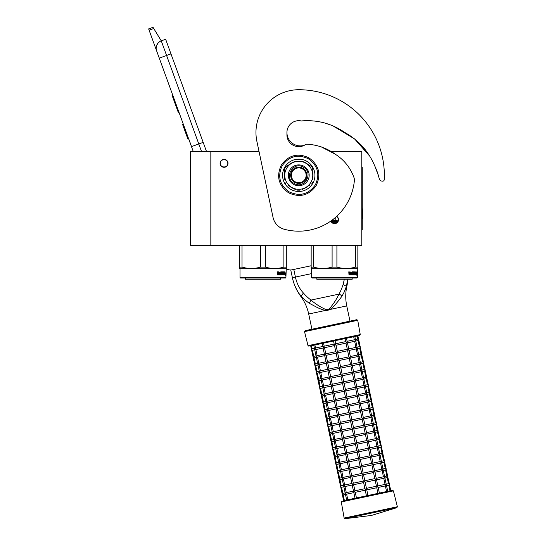 <?xml version="1.0" encoding="UTF-8"?>
<svg xmlns="http://www.w3.org/2000/svg" width="546" height="546" viewBox="0 0 546 546"><rect width="100%" height="100%" fill="white"/><g stroke="black" fill="none" stroke-linecap="round" stroke-linejoin="round"><path stroke-width="0.82" d="M210.831 151.658L190.602 151.658L190.602 245.345L210.831 245.345L210.831 151.658L259.07 151.658L256.893 141.414L273.061 217.472A15.561 15.561 0 0 0 284.241 229.259A55.869 55.869 0 0 0 354.354 180.835A7.78 7.78 0 0 0 353.863 177.259C350.273 167.608 344.171 159.992 335.558 154.402C326.87 148.102 317.287 144.71 306.818 144.219L306.818 144.219A3.112 3.112 0 0 0 305.262 144.724A11.828 11.828 0 0 1 286.93 134.848L286.93 132.514A13.384 13.384 0 0 0 304.327 145.284M210.831 245.345L361.786 245.345L361.786 151.658L330.617 151.658M336.698 216.325A3.965 3.965 0 0 1 334.548 223.635A3.965 3.965 0 0 1 330.835 221.055L331.777 222.502M224.058 159.357A3.965 3.965 0 0 0 220.093 163.329A3.965 3.965 0 0 0 224.058 167.294A3.965 3.965 0 0 0 228.023 163.329A3.965 3.965 0 0 0 224.058 159.357M334.07 223.601L335.005 223.607M338.206 221.205L338.52 219.663M338.513 219.485L337.332 216.83M201.59 151.658L198.792 143.96L191.475 146.621L193.311 151.658L156.613 50.833A7.78 7.78 0 0 1 161.268 40.861L165.65 39.264L206.559 151.658M149.099 30.18L148.628 28.897L153.016 27.3L153.74 28.494L149.099 30.18L156.613 50.833L156.163 48.676M188.889 139.278L191.55 146.594M156.156 47.768L156.6 45.564M156.647 45.427L158.244 42.854M158.299 42.8L159.978 41.469M153.74 28.494L161.268 40.861L165.65 39.264M172.584 94.704L171.922 94.943L173.655 99.706L174.317 99.461M177.532 108.306L176.877 108.545L173.655 99.706M179.143 112.722L178.481 112.961L176.877 108.545M172.754 95.168L172.092 95.407M183.231 123.949L182.5 124.215L187.817 138.841L188.554 138.575M227.791 163.329C228.023 158.511 220.093 158.511 220.325 163.329C220.093 168.148 228.023 168.148 227.791 163.329M240.008 277.559L285.92 277.559L285.449 278.023L240.479 278.023L240.008 277.559L240.008 268.687L239.619 267.11L239.619 268.461M285.92 277.559L286.309 267.11L283.9 267.11C277.723 268.898 271.546 268.898 265.37 267.11L260.558 267.11C254.381 268.898 248.205 268.898 242.028 267.11L239.619 267.11L239.619 245.345M286.309 268.079L286.309 268.461M286.309 245.345L286.309 267.11M283.9 245.345L283.9 267.11M265.37 245.345L265.37 267.11M260.558 245.345L260.558 267.11M242.028 245.345L242.028 267.11M285.92 268.687L240.008 268.687M285.36 272.904L285.251 273.962L284.794 273.962L285.558 273.962L285.667 272.904L285.551 273.853L284.773 273.853L284.568 274.911L284.568 272.932L285.101 271.942L284.944 272.904L285.647 272.904L285.244 273.853M285.667 272.904L285.667 274.897L285.36 273.962M285.149 274.911L284.609 274.911L285.449 274.911L285.326 275.894L285.667 274.897M284.794 273.962L284.609 274.911M278.801 272.42L278.515 274.911L277.443 274.911L278.726 274.911L278.801 272.42L279.968 272.42L280.03 273.184L279.286 273.184L279.286 273.758L279.798 273.758M279.798 273.184L279.286 273.184M279.736 274.338L279.081 274.338L279.968 274.338L280.03 273.758L279.286 273.758M282.118 274.911L279.081 274.911L282.118 274.911M284.152 274.338L284.063 274.911L282.842 274.911L282.719 272.515L281.797 272.42L281.797 273.184L282.507 273.423L282.241 274.672M282.507 273.423L282.507 274.672M281.538 272.42L281.538 273.184M284.446 271.847L284.357 274.911L282.842 274.911M284.152 273.184L284.152 273.758M284.227 271.847L283.94 273.758M283.586 271.847L283.586 274.338L284.193 274.338L284.227 273.758L283.688 273.758M283.306 273.184L283.306 273.758M283.326 271.847L283.326 273.184L282.719 273.184M282.691 272.085L281.538 271.847L282.842 271.847L282.691 272.427M282.964 272.085L282.964 273.184M281.17 274.338L280.808 271.847L281.17 271.847L281.17 274.338L282.193 274.242L281.395 273.519L281.538 271.847M280.808 271.847L280.808 274.338L280.2 274.338L280.2 272.085L280.439 274.338M278.556 271.847L278.371 273.184L277.709 273.184L277.238 271.847L277.443 274.911M277.238 271.847L277.716 271.847L277.914 273.184M279.081 274.338L279.081 274.911M283.285 274.338L282.964 273.758L283.326 273.758L283.046 274.242M277.791 274.338L278.371 274.338L278.371 273.758L277.716 273.758L277.791 274.338M277.716 273.758L277.593 274.338M281.879 273.758L281.538 273.758M280.63 278.023L280.63 279.265L245.297 279.265L245.297 278.023M338.315 220.918L333.203 220.277L333.203 219.301M331.169 220.816L333.203 220.277M338.049 221.533L331.047 221.533M335.804 220.277L335.804 217.131M311.548 277.559L357.459 277.559L356.988 278.023L312.019 278.023L311.548 277.559L311.548 268.687L311.159 267.11L311.159 268.461M357.459 277.559L357.848 267.11L355.439 267.11C349.263 268.898 343.086 268.898 336.909 267.11L332.098 267.11C325.921 268.898 319.744 268.898 313.568 267.11L311.159 267.11L311.159 245.345M357.848 268.079L357.848 268.461M357.848 245.345L357.848 267.11M355.439 245.345L355.439 267.11M336.909 245.345L336.909 267.11M332.098 245.345L332.098 267.11M313.568 245.345L313.568 267.11M335.333 223.553L333.77 223.553M357.459 268.687L311.548 268.687M356.879 272.904L356.784 273.853M356.204 272.768L356.64 271.942L356.108 273.853M356.483 272.904L357.186 272.904L357.091 273.853L356.313 273.853M356.9 273.962L356.893 274.911M357.186 272.904L356.791 273.962L356.333 273.962L356.149 274.911L356.688 274.911M356.9 274.897L357.207 272.904L357.098 273.962L356.333 273.962M357.207 274.897L356.866 275.894L356.988 274.911L356.149 274.911M350.341 272.42L350.054 274.911L348.983 274.911L350.266 274.911L350.341 272.42L351.508 272.42L351.569 273.184L350.825 273.184L350.825 273.758L351.337 273.758M351.337 273.184L350.825 273.184M351.276 274.338L350.614 274.338L351.508 274.338L351.569 273.758L350.825 273.758M353.658 274.911L350.614 274.911L353.658 274.911M355.692 274.338L355.603 274.911L354.381 274.911L354.258 272.515L353.337 272.42L353.337 273.184L354.047 273.423L353.781 274.672M354.047 273.423L354.047 274.672M353.078 272.42L353.078 273.184M355.985 271.847L355.896 274.911L354.381 274.911M355.692 273.184L355.692 273.758M355.767 271.847L355.48 273.758M355.125 271.847L355.125 274.338L355.733 274.338L355.767 273.758L355.228 273.758M355.125 274.338L354.586 274.242M354.845 273.184L354.845 273.758M354.866 271.847L354.866 273.184L354.258 273.184M354.231 272.085L353.078 271.847L354.381 271.847L354.231 272.427M354.504 272.085L354.504 273.184M352.709 274.338L352.347 271.847L352.709 271.847L352.709 274.338L353.733 274.242L352.934 273.519L353.078 271.847M352.347 271.847L352.347 274.338L351.74 274.338L351.74 272.085L351.979 274.338M350.095 271.847L349.911 273.184L349.249 273.184L348.778 271.847L348.983 274.911M348.778 271.847L349.256 271.847L349.454 273.184M350.614 274.338L350.614 274.911M354.825 274.338L354.504 273.758L354.825 274.338M349.331 274.338L349.911 274.338L349.911 273.758L349.256 273.758L349.331 274.338M349.256 273.758L349.133 274.338M353.419 273.758L353.078 273.758M352.163 278.023L352.163 279.265L316.837 279.265L316.837 278.023M374.706 165.786L378.33 175.314L374.713 165.807M368.912 154.893L363.11 147.161M362.367 146.314L359.022 142.84M342.874 131.45L341.175 130.514M333.838 126.57L336.138 127.75L333.818 126.563M378.33 175.314L379.306 178.863A3.112 3.112 0 0 0 382.091 181.135L382.575 181.17A1.556 1.556 0 0 0 384.241 179.702A85.592 85.592 0 0 0 298.758 89.721A42.8 42.8 0 0 0 256.893 141.414M338.575 129.074L346.307 133.313M356.709 140.711L368.809 154.73M301.365 120.98A11.828 11.828 0 0 0 286.93 132.514A11.828 11.828 0 0 1 300.887 120.884A3.112 3.112 0 0 0 301.877 120.905C317.41 119.683 331.797 123.587 345.052 132.617C358.722 140.315 368.646 151.467 374.822 166.073A62.551 62.551 0 0 1 378.207 174.856M286.097 268.584A7.78 7.78 0 0 0 292.137 269.792L311.159 265.752M306.149 175.314A7.391 7.391 0 0 0 298.758 167.922A7.391 7.391 0 0 0 291.366 175.314A7.391 7.391 0 0 0 298.758 182.705A7.391 7.391 0 0 0 306.149 175.314M298.758 183.483C293.796 182.999 291.073 180.276 290.588 175.314C291.073 170.352 293.796 167.629 298.758 167.144C303.719 167.629 306.442 170.352 306.927 175.314C306.442 180.276 303.719 182.999 298.758 183.483M311.548 273.621L292.39 277.696L290.745 269.956L292.39 277.696A48.198 48.198 0 0 0 300.723 296.26L301.221 296.144C302.545 297.98 305.214 300.341 309.227 303.242L316.769 307.241C318.618 308.265 324.181 310.428 325.655 310.401L327.798 310.326L329.791 309.521C333.845 307.173 340.486 298.28 341.885 296.301C344.376 292.014 345.85 288.773 346.314 286.568L347.754 279.265M300.484 295.284L299.959 294.642M293.086 280.542L292.424 277.873M292.39 277.696C293.304 282.951 297.181 292.212 301.228 296.15L303.378 292.997C306.053 296.021 308.613 298.375 311.049 300.068L309.227 303.242M325.819 309.548L327.641 309.582L329.299 308.804C333.463 304.033 336.677 299.14 338.936 294.137L311.049 300.068C315.138 303.712 320.065 306.872 325.819 309.548L325.655 310.401L308.695 314.005A46.062 46.062 0 0 0 300.723 296.26M357.739 320.311L304.518 331.627L308.019 345.673L360.251 334.575L357.739 320.311L356.811 319.683L349.986 321.137L346.751 305.91A46.062 46.062 0 0 1 346.812 286.466A48.198 48.198 0 0 0 347.836 279.265M346.184 286.937L343.359 293.919M347.447 281.784L347.201 283.149M347.01 284.016L346.765 285.019M344.355 279.265L343.065 284.568C341.851 288.411 340.472 291.605 338.936 294.137A3.099 1.665 30.5 0 1 341.885 296.301M293.796 269.437L295.413 277.047C296.758 283.347 299.413 288.663 303.378 292.997M385.831 484.234L386.158 485.756L386.275 484.93L386.158 485.756L386.275 484.93L385.38 485.92L378.18 487.448M390.021 490.82L388.82 485.189L386.534 485.674M386.213 484.152L388.513 483.66L389.435 484.261L388.834 485.182M366.441 488.356L365.144 482.261L364.223 481.668L364.817 480.739L374.809 478.617L376.535 479.729L377.88 486.036L376.754 487.749L377.948 493.386L367.956 495.509L366.762 489.878L365.84 489.277L366.441 488.356L376.433 486.227L378.153 487.339L379.374 493.079L386.582 491.55L385.38 485.92M345.843 494.321L345.625 493.837M345.386 494.014L346.662 500.034L343.605 500.682L342.342 494.533M345.468 494.403L343.168 494.888L342.246 494.294L343.168 494.888L342.246 494.294L342.84 493.366L342.246 494.294L340.724 486.923M367.956 495.509L366.434 495.829L365.24 490.199L355.248 492.321L354.04 491.782L353.801 492.519L355.023 498.259L347.816 499.788L346.614 494.157L345.406 493.618L345.522 492.799L345.406 493.618L345.522 492.799L345.406 493.618L346.28 492.635L353.501 491.107M364.919 488.677L363.622 482.589L353.631 484.712L352.423 484.172L352.184 484.909L353.521 491.209L354.04 491.782L354.92 490.799L364.919 488.677L365.84 489.277L365.24 490.199M384.213 476.617L384.534 478.139L384.657 477.32L384.534 478.139L384.657 477.32L383.777 478.303L376.563 479.838M388.499 483.667L387.203 477.573L384.916 478.064M390.793 490.656L389.25 483.906M384.596 476.542L386.896 476.051L387.817 476.651L387.216 477.573M377.852 485.926L385.073 484.391L383.763 478.303M385.073 484.391L386.275 484.93M344.226 486.711L344 486.22M376.426 486.227L375.136 480.139L365.144 482.261M364.817 480.739L363.527 474.651L362.605 474.051L363.199 473.129L373.191 471.007L374.918 472.119L376.262 478.426L375.143 480.139M343.85 486.793L341.564 487.278L340.629 486.677L341.55 487.278L340.629 486.677L341.223 485.756L340.629 486.677L339.107 479.306M363.295 481.067L362.005 474.979L352.013 477.102L350.805 476.562L350.566 477.293L351.904 483.599L352.423 484.172L353.303 483.19L363.295 481.067L364.223 481.668L363.622 482.589M352.204 485.012L344.997 486.547L343.789 486.008L343.905 485.189L343.789 486.008L343.905 485.189L343.789 486.008L344.663 485.025L351.883 483.49M382.596 469.007L382.917 470.529L383.039 469.71L382.917 470.529L383.039 469.71L382.159 470.693L374.945 472.229M382.978 468.925L385.278 468.441L386.199 469.041L385.599 469.963L383.299 470.447M386.882 476.051L385.585 469.963M389.435 484.261L387.633 476.296M376.235 478.316L383.442 476.781L384.657 477.32M383.442 476.781L382.145 470.693M342.608 479.101L342.383 478.61M374.809 478.617L373.519 472.529L363.527 474.651M363.199 473.129L361.909 467.042L360.988 466.441L361.582 465.52L371.573 463.397L373.3 464.51L374.645 470.809L373.525 472.529M342.233 479.176L339.933 479.668L339.011 479.067L339.933 479.668L339.011 479.067L339.605 478.146L339.011 479.067L337.489 471.696M361.677 473.457L360.387 467.362L350.395 469.492L349.187 468.953L348.949 469.683L350.286 475.989L350.805 476.562L351.685 475.58L361.677 473.457L362.605 474.051L362.005 474.979M350.587 477.402L343.379 478.938L342.171 478.398L342.287 477.579L342.171 478.398L342.287 477.579L342.171 478.398L343.045 477.416L350.266 475.88M380.978 461.397L381.299 462.919L381.422 462.1L381.299 462.919L381.422 462.1L380.542 463.083L373.327 464.619M385.264 468.441L383.968 462.353L381.681 462.837M387.817 476.651L386.015 468.686M381.361 461.315L383.654 460.831L384.582 461.425L383.981 462.353M374.617 470.707L381.838 469.171L380.528 463.083M381.838 469.171L383.039 469.71M340.991 471.485L340.765 471M373.191 471.007L371.901 464.919L361.909 467.042M361.582 465.52L360.292 459.432L359.37 458.831L359.964 457.91L369.956 455.787L371.683 456.9L373.027 463.199L371.908 464.919M340.608 471.567L338.329 472.051L337.394 471.457L338.315 472.058L337.394 471.457L337.988 470.536L337.394 471.457L335.872 464.086M360.06 465.84L358.77 459.752L348.771 461.882L347.57 461.336L347.331 462.073L348.669 468.379L349.187 468.953L350.068 467.97L360.06 465.84L360.988 466.441L360.387 467.362M348.969 469.792L341.762 471.321L340.554 470.788L340.67 469.963L340.554 470.788L340.67 469.963L340.554 470.788L341.441 469.799L348.648 468.27M379.361 453.787L379.682 455.309L379.798 454.49L379.682 455.309L379.798 454.49L378.924 455.473L371.71 457.002M379.743 453.706L382.036 453.214L382.964 453.815L382.35 454.743L380.064 455.228M383.647 460.831L382.35 454.743M386.199 469.041L384.398 461.077M373 463.09L380.214 461.561L378.91 455.473M380.214 461.561L381.422 462.1M339.373 463.875L339.148 463.39M371.573 463.397L370.284 457.309L360.292 459.432M359.964 457.91L358.674 451.822L357.753 451.221L358.347 450.3L368.345 448.17L370.065 449.283L371.41 455.589L370.284 457.309M338.991 463.957L336.711 464.441L335.776 463.847L336.698 464.448L335.776 463.847L336.37 462.926L335.776 463.847L334.254 456.476M358.442 458.231L357.152 452.143L347.16 454.265L345.952 453.726L345.714 454.463L347.051 460.769L347.57 461.336L348.45 460.36L358.442 458.231L359.37 458.831L358.77 459.752M347.352 462.182L340.138 463.718L338.936 463.172L339.052 462.353L338.936 463.172L339.052 462.353L338.936 463.172L339.81 462.196L347.031 460.66M377.743 446.178L378.064 447.7L378.18 446.881L378.064 447.7L378.18 446.881L377.293 447.863L370.092 449.392M382.029 453.221L380.733 447.133L378.446 447.618M384.582 461.425L382.78 453.467M378.125 446.096L380.419 445.604L381.347 446.205L380.746 447.126M371.382 455.48L378.596 453.951L377.293 447.863M378.596 453.951L379.798 454.49M337.756 456.265L337.53 455.78M369.956 455.787L368.666 449.699L358.674 451.822M356.729 442.683L366.721 440.561L367.929 441.1L368.448 441.673L369.785 447.979L368.666 449.692M337.373 456.347L335.08 456.831L334.152 456.238L335.08 456.831L334.152 456.238L334.753 455.316L334.152 456.238L332.63 448.867M356.825 450.621L355.535 444.533L345.543 446.655L344.335 446.116L344.096 446.853L345.434 453.153L345.952 453.726L346.833 452.743L356.825 450.621L357.753 451.221L357.152 452.143M345.734 454.572L338.527 456.101L337.319 455.562L337.435 454.743L337.319 455.562L337.435 454.743L337.319 455.562L338.192 454.579L345.413 453.05M376.126 438.568L376.447 440.083L376.563 439.264L376.447 440.083L376.563 439.264L375.675 440.253L368.468 441.782M380.412 445.611L379.115 439.516L376.829 440.008M382.964 453.815L381.163 445.85M376.508 438.486L378.801 437.994L379.729 438.595L379.129 439.516M369.765 447.87L376.979 446.335L378.18 446.881M376.972 446.341L375.675 440.253M336.138 448.655L335.913 448.164M368.338 448.177L367.042 442.083L357.057 444.212L356.128 443.611L355.535 444.533M355.207 443.011L353.917 436.923L343.925 439.045L342.717 438.506L342.478 439.243L343.816 445.543L344.335 446.116L345.215 445.133L355.207 443.011L356.128 443.611L356.729 442.69L355.439 436.595L354.511 436.001L355.112 435.073L365.103 432.951L366.83 434.063L368.168 440.369L367.048 442.083M335.756 448.737L333.476 449.222L332.534 448.628L333.463 449.222L332.534 448.628L333.135 447.7L332.534 448.628L331.012 441.25M358.347 450.3L357.057 444.205M344.116 446.956L336.909 448.491L335.701 447.952L335.817 447.133L335.701 447.952L335.817 447.133L335.701 447.952L336.575 446.969L343.789 445.434M374.508 430.951L374.829 432.473L374.945 431.654L374.829 432.473L374.945 431.654L374.071 432.637L366.851 434.172M374.89 430.869L377.184 430.385L378.112 430.985L377.511 431.906L375.211 432.391M378.788 437.994L377.498 431.906M381.347 446.205L379.545 438.24M368.147 440.26L375.361 438.725L376.563 439.264M375.355 438.731L374.058 432.637M334.521 441.045L334.295 440.554M355.112 435.073L353.822 428.985L352.893 428.385L353.494 427.463L363.486 425.341L365.213 426.453L366.55 432.753L365.431 434.473L355.439 436.595M366.721 440.561L365.424 434.473M334.138 441.127L331.845 441.612L330.917 441.011L331.845 441.612L330.917 441.011L331.518 440.09L330.917 441.011L329.395 433.64M353.59 435.401L352.3 429.313L342.308 431.436L341.1 430.896L340.854 431.627L342.199 437.933L342.717 438.506L343.598 437.523L353.59 435.401L354.511 436.001L353.917 436.923M342.499 439.346L335.292 440.881L334.084 440.342L334.2 439.523L334.084 440.342L334.2 439.523L334.084 440.342L334.957 439.359L342.171 437.824M372.891 423.341L373.211 424.863L373.327 424.044L373.211 424.863L373.327 424.044L372.454 425.027L365.233 426.562M377.17 430.385L375.88 424.297L373.594 424.781M379.729 438.595L377.928 430.63M373.273 423.259L375.566 422.775L376.487 423.375L375.894 424.297M366.53 432.65L373.744 431.115L372.44 425.027M373.744 431.115L374.945 431.654M332.903 433.435L332.678 432.944M365.103 432.951L363.807 426.863L353.822 428.985M353.494 427.463L352.204 421.375L351.276 420.775L351.877 419.854L361.868 417.731L363.595 418.843L364.933 425.143L363.813 426.863M332.521 433.51L330.234 434.002L329.299 433.401L330.228 434.002L329.299 433.401L329.9 432.48L329.299 433.401L327.777 426.03M351.972 427.791L350.682 421.696L340.684 423.826L339.482 423.287L339.237 424.017L340.581 430.323L341.1 430.896L341.98 429.914L351.972 427.791L352.893 428.385L352.3 429.313M340.881 431.736L333.667 433.271L332.466 432.732L332.582 431.913L332.466 432.732L332.582 431.913L332.466 432.732L333.353 431.743L340.554 430.214M371.273 415.731L371.594 417.253L371.71 416.434L371.594 417.253L371.71 416.434L370.836 417.417L363.616 418.946M371.655 415.649L373.949 415.165L374.87 415.759L374.276 416.687L371.976 417.171M375.552 422.775L374.263 416.687M378.112 430.985L376.31 423.02M364.912 425.041L372.126 423.505L370.823 417.417M372.126 423.505L373.327 424.044M331.285 425.819L331.06 425.334M363.486 425.341L362.189 419.253L352.204 421.375M351.877 419.854L350.587 413.766L349.658 413.165L350.259 412.244L360.258 410.114L361.978 411.227L363.315 417.533L362.196 419.253M330.903 425.9L328.617 426.385L327.682 425.791L328.61 426.392L327.682 425.791L328.282 424.87L327.682 425.791L326.16 418.42M350.355 420.174L349.065 414.086L339.073 416.209L337.865 415.67L337.619 416.407L338.964 422.713L339.482 423.287L340.356 422.304L350.355 420.174L351.276 420.775L350.682 421.696M339.264 424.126L332.043 425.662L330.842 425.122L330.965 424.297L330.842 425.122L330.965 424.297L330.842 425.122L331.722 424.14L338.936 422.604M369.656 408.121L369.976 409.643L370.092 408.824L369.976 409.643L370.092 408.824L369.205 409.807L361.998 411.336M370.031 408.039L372.331 407.548L373.252 408.149L372.645 409.077L370.359 409.561M373.935 415.165L372.645 409.077M376.487 423.375L374.692 415.41M363.295 417.424L370.509 415.895L369.205 409.807M370.509 415.895L371.71 416.434M329.668 418.209L329.45 417.724M361.868 417.731L360.572 411.643L350.587 413.766M350.259 412.244L348.962 406.156L348.041 405.555L348.641 404.634L358.633 402.504L360.36 403.617L361.698 409.923L360.578 411.636M329.286 418.291L326.999 418.775L326.064 418.181L326.986 418.782L326.064 418.181L326.665 417.26L326.064 418.181L324.542 410.81M348.737 412.564L347.44 406.477L337.455 408.599L336.247 408.06L336.002 408.797L337.346 415.097L337.865 415.67L338.745 414.687L348.737 412.564L349.658 413.165L349.065 414.086M337.646 416.516L330.439 418.045L329.224 417.506L329.347 416.687L329.224 417.506L329.347 416.687L329.224 417.506L330.105 416.523L337.319 414.994M368.038 400.511L368.359 402.033L368.475 401.208L368.359 402.033L368.475 401.208L367.588 402.197L360.38 403.726M368.413 400.43L370.714 399.938L371.635 400.539L371.027 401.467L368.741 401.952M372.317 407.555L371.027 401.467M374.87 415.759L373.075 407.794M361.677 409.814L368.891 408.278L367.588 402.197M368.891 408.278L370.092 408.824M328.05 410.599L327.825 410.107M360.251 410.121L358.954 404.026L348.969 406.156M348.641 404.634L347.345 398.539L346.423 397.945L347.024 397.017L357.016 394.894L358.742 396.007L360.08 402.313L358.961 404.026M327.668 410.681L325.382 411.165L324.447 410.572L325.368 411.165L324.447 410.572L325.047 409.643L324.447 410.572L322.925 403.194M347.12 404.955L345.823 398.867L335.838 400.989L334.63 400.45L334.384 401.187L335.729 407.487L336.247 408.06L337.121 407.077L347.12 404.955L348.041 405.555L347.44 406.477M336.029 408.906L328.822 410.435L327.607 409.896L327.73 409.077L327.607 409.896L327.73 409.077L327.607 409.896L328.487 408.913L335.701 407.384M366.421 392.895L366.741 394.417L366.857 393.598L366.741 394.417L366.857 393.598L365.984 394.581L358.763 396.116M366.796 392.82L369.096 392.328L370.017 392.929L369.424 393.85L367.124 394.342M370.7 399.945L369.41 393.85M373.252 408.149L371.457 400.184M360.06 402.204L367.274 400.668L368.475 401.208M367.267 400.675L365.97 394.581M326.433 402.989L326.208 402.498M347.024 397.017L345.727 390.929L344.806 390.329L345.406 389.407L355.398 387.285L357.125 388.397L358.463 394.703L357.343 396.416L347.345 398.539M358.633 402.504L357.337 396.416M326.051 403.071L323.751 403.555L322.829 402.955L323.751 403.555L322.829 402.955L323.43 402.033L322.829 402.955L321.307 395.584M345.502 397.345L344.205 391.257L334.22 393.379L333.012 392.84L332.767 393.57L334.111 399.877L334.63 400.45L335.503 399.467L345.502 397.345L346.423 397.945L345.823 398.867M334.411 401.29L327.204 402.825L325.989 402.286L326.105 401.467L325.989 402.286L326.105 401.467L325.989 402.286L326.87 401.303L334.084 399.768M364.803 385.285L365.124 386.807L365.24 385.988L365.124 386.807L365.24 385.988L364.359 386.971L357.145 388.506M369.082 392.328L367.792 386.24L365.506 386.725M371.635 400.539L369.84 392.574M365.178 385.203L367.478 384.718L368.4 385.319L367.799 386.24M358.442 394.594L365.656 393.059L364.353 386.971M365.656 393.059L366.857 393.598M324.815 395.379L324.59 394.888M357.016 394.894L355.719 388.807L345.727 390.929M345.406 389.407L344.11 383.319L343.188 382.719L343.789 381.797L353.781 379.675L355.507 380.787L356.845 387.087L355.726 388.807M324.433 395.454L322.147 395.946L321.212 395.345L322.133 395.946L321.212 395.345L321.812 394.424L321.212 395.345L319.69 387.974M343.884 389.735L342.588 383.64L332.603 385.769L331.395 385.23L331.149 385.961L332.494 392.267L333.012 392.84L333.886 391.857L343.884 389.735L344.806 390.329L344.205 391.257M332.794 393.68L325.587 395.215L324.372 394.676L324.488 393.857L324.372 394.676L324.488 393.857L324.372 394.676L325.252 393.693L332.466 392.158M363.186 377.675L363.506 379.197L363.622 378.378L363.506 379.197L363.622 378.378L362.742 379.361L355.528 380.89M363.561 377.593L365.861 377.109L366.782 377.702L366.182 378.631L363.889 379.115M367.465 384.718L366.175 378.631M370.017 392.929L368.222 384.964M356.825 386.984L364.025 385.449L365.24 385.988M364.025 385.449L362.735 379.361M323.198 387.762L322.979 387.278M355.398 387.285L354.101 381.197L344.11 383.319M343.789 381.797L342.492 375.709L341.571 375.109L342.171 374.187L352.163 372.065L353.89 373.177L355.228 379.477L354.108 381.197M322.816 387.844L320.516 388.336L319.594 387.735L320.516 388.336L319.594 387.735L320.195 386.814L319.594 387.735L318.072 380.364M342.267 382.118L340.97 376.03L330.978 378.16L329.777 377.614L329.531 378.351L330.876 384.657L331.395 385.23L332.268 384.248L342.267 382.118L343.188 382.719L342.588 383.64M331.176 386.07L323.955 387.605L322.754 387.066L322.87 386.24L322.754 387.066L322.87 386.24L322.754 387.066L323.635 386.083L330.849 384.548M361.568 370.065L361.889 371.587L362.005 370.768L361.889 371.587L362.005 370.768L361.124 371.751L353.91 373.28M365.847 377.109L364.557 371.021L362.271 371.505M368.4 385.319L366.605 377.354M361.943 369.983L364.243 369.492L365.165 370.092L364.564 371.014M355.207 379.368L362.421 377.839L361.118 371.751M362.421 377.839L363.622 378.378M321.58 380.152L321.355 379.668M342.171 374.187L340.875 368.1L339.953 367.499L340.554 366.578L350.552 364.448L352.272 365.561L353.61 371.867L352.484 373.587L342.492 375.709M353.781 379.675L352.484 373.587M321.198 380.234L318.912 380.719L317.977 380.125L318.898 380.726L317.977 380.125L318.577 379.204L317.977 380.125L316.455 372.754M340.649 374.508L339.353 368.42L329.368 370.543L328.16 370.004L327.914 370.741L329.252 377.047L329.777 377.614L330.658 376.631L340.649 374.508L341.571 375.109L340.97 376.03M329.559 378.46L322.352 379.989L321.137 379.45L321.253 378.631L321.137 379.45L321.253 378.631L321.137 379.45L322.024 378.467L329.231 376.938M359.944 362.455L360.271 363.977L360.387 363.151L360.271 363.977L360.387 363.151L359.5 364.141L352.293 365.67M360.326 362.373L362.626 361.882L363.547 362.483L362.933 363.411L360.653 363.895M364.23 369.499L362.933 363.411M366.782 377.702L364.987 369.738M353.59 371.758L360.804 370.229L359.5 364.141M360.804 370.229L362.005 370.768M319.963 372.543L319.738 372.058M340.554 366.578L339.257 360.483L338.336 359.889L338.936 358.961L348.928 356.838L350.655 357.951L351.993 364.257L350.866 365.977L340.875 368.1M352.163 372.065L350.866 365.977M319.581 372.625L317.294 373.109L316.359 372.515L317.281 373.109L316.359 372.515L316.96 371.587L316.359 372.515L314.837 365.144M339.032 366.898L337.735 360.81L327.743 362.933L326.542 362.394L326.296 363.131L327.634 369.43L328.16 370.004L329.033 369.021L339.032 366.898L339.953 367.499L339.353 368.42M327.941 370.85L320.734 372.379L319.519 371.84L319.635 371.021L319.519 371.84L319.635 371.021L319.519 371.84L320.4 370.857L327.614 369.328M358.326 354.839L358.654 356.361L358.77 355.542L358.654 356.361L358.77 355.542L357.883 356.531L350.675 358.06M362.612 361.889L361.315 355.794L359.036 356.285M365.165 370.092L363.37 362.128M358.708 354.763L361.008 354.272L361.93 354.873L361.329 355.794M351.972 364.148L359.186 362.612L360.387 363.151M359.172 362.619L357.883 356.531M318.345 364.933L318.12 364.448M338.936 358.961L337.64 352.873L336.718 352.272L337.319 351.351L347.311 349.228L349.037 350.341L350.375 356.647L349.256 358.36L339.257 360.483M350.546 364.455L349.249 358.36M317.963 365.015L315.663 365.499L314.742 364.899L315.663 365.499L314.742 364.899L315.342 363.977L314.742 364.899L313.22 357.528M337.414 359.288L336.118 353.201L326.126 355.323L324.918 354.784L324.679 355.521L326.017 361.821L326.542 362.394L327.416 361.411L337.414 359.288L338.336 359.889L337.735 360.81M326.317 363.233L319.117 364.769L317.902 364.23L318.018 363.411L317.902 364.23L318.018 363.411L317.902 364.23L318.782 363.247L325.996 361.711M316.728 357.323L316.503 356.831M356.709 347.229L357.036 348.751M360.995 354.272L359.698 348.184L357.418 348.669M363.547 362.483L361.752 354.518M357.091 347.147L359.391 346.662L360.312 347.263L359.712 348.184M350.355 356.538L357.569 355.002L356.265 348.914L349.058 350.45M357.569 355.002L358.77 355.542M348.737 348.928L355.937 347.392L357.152 347.932L356.272 348.914M348.928 356.838L347.631 350.75L337.64 352.873M337.319 351.351L336.022 345.263L335.101 344.663L335.701 343.741L345.693 341.619L347.42 342.731L348.757 349.03L347.638 350.75M316.346 357.405L314.059 357.889L313.124 357.289L314.046 357.889L313.124 357.289L313.725 356.367L313.124 357.289L311.602 349.918M335.797 351.679L334.5 345.584L324.508 347.713L323.3 347.174L323.061 347.904L324.399 354.211L324.918 354.784L325.798 353.801L335.797 351.679L336.718 352.272L336.118 353.201M324.699 355.623L317.499 357.159L316.284 356.62L316.4 355.801L316.284 356.62L316.4 355.801L316.284 356.62L317.165 355.637L324.379 354.101M314.728 349.788L312.428 350.279L311.507 349.679L312.428 350.279L311.507 349.679L312.107 348.757L311.507 349.679L310.694 345.877L311.459 345.714L312.121 348.757L314.4 348.266M315.11 349.706L314.885 349.222M355.091 339.619L355.419 341.141L355.535 340.322L355.419 341.141L355.535 340.322L354.654 341.305L347.44 342.84M355.473 339.537L357.773 339.052L358.695 339.646L358.094 340.574L355.801 341.059M359.377 346.662L358.08 340.574M361.93 354.873L360.135 346.908M355.937 347.392L354.647 341.305M347.311 349.228L346.014 343.141L336.022 345.263M346.471 338.267L347.14 341.421L346.021 343.141M360.251 334.575L359.65 335.469L333.531 341.018L334.179 344.069L335.101 344.663L334.5 345.584M323.082 348.014L315.868 349.549L314.667 349.01L315.554 348.02L322.761 346.492M314.783 348.191L314.667 349.01L314.783 348.191M315.554 348.02L314.905 344.976L313.759 345.222L314.482 348.655M357.76 339.052L357.111 336.008L357.889 335.845L358.51 339.298M347.12 341.318L354.334 339.783L353.672 336.739M354.334 339.783L355.535 340.322M345.693 341.619L345.045 338.575M335.701 343.741L335.053 340.697M323.539 343.147L324.188 346.191L323.3 347.174L322.113 343.448L314.905 344.976M356.811 319.683L305.105 330.678L304.518 331.627M334.288 340.861L310.694 345.877M324.188 346.191L334.179 344.062M324.508 347.713L325.805 353.801M317.165 355.637L315.881 349.542M313.725 356.367L312.442 350.279M313.738 356.367L316.018 355.883M317.499 357.159L318.789 363.247M326.126 355.323L327.423 361.411M317.642 363.493L315.356 363.977L314.059 357.889M319.117 364.769L320.406 370.857M327.743 362.933L329.04 369.021M316.96 371.587L315.677 365.499M316.973 371.587L319.26 371.103M329.368 370.543L330.658 376.631M322.024 378.467L320.734 372.379M320.877 378.712L318.591 379.197L317.294 373.109M322.352 379.989L323.648 386.077M332.268 384.248L330.985 378.153M322.495 386.322L320.209 386.807L318.912 380.719M325.266 393.693L323.969 387.599M333.886 391.857L332.603 385.769M321.812 394.424L320.529 388.329M321.826 394.424L324.112 393.932M325.587 395.215L326.883 401.303M334.22 393.379L335.51 399.467M325.73 401.549L323.444 402.033L322.147 395.946M327.204 402.825L328.501 408.913M335.838 400.989L337.128 407.077M325.047 409.643L323.764 403.555M325.061 409.643L327.347 409.159M337.455 408.599L338.745 414.687M330.118 416.523L328.822 410.435M328.965 416.769L326.679 417.253L325.382 411.165M330.439 418.045L331.736 424.133M339.073 416.209L340.363 422.297M330.583 424.378L328.296 424.863L326.999 418.775M333.353 431.743L332.057 425.655M341.98 429.914L340.69 423.819M329.9 432.48L328.617 426.385M329.914 432.48L332.2 431.988M342.308 431.436L343.598 437.523M334.957 439.359L333.674 433.265M333.818 439.605L331.531 440.09L330.234 434.002M335.292 440.881L336.589 446.969M343.925 439.045L345.222 445.133M333.135 447.7L331.852 441.612M333.149 447.7L335.435 447.215M336.909 448.491L338.206 454.579M345.543 446.655L346.84 452.743M334.753 455.316L333.476 449.222M334.766 455.309L337.053 454.825M338.527 456.101L339.824 462.189M347.16 454.265L348.457 460.353M336.37 462.926L335.094 456.831M336.384 462.919L338.67 462.435M341.441 469.799L340.144 463.711M350.075 467.97L348.778 461.875M337.988 470.536L336.711 464.441M338.001 470.529L340.288 470.045M341.762 471.321L343.059 477.416M350.395 469.492L351.692 475.58M341.905 477.654L339.619 478.146L338.329 472.051M343.379 478.938L344.676 485.025M352.013 477.102L353.31 483.19M341.223 485.756L339.946 479.668M341.236 485.756L343.523 485.271M344.997 486.547L346.294 492.635M353.631 484.712L354.927 490.799M345.14 492.881L342.854 493.366L341.564 487.278M353.822 492.628L346.608 494.157M355.248 492.321L356.449 497.952L366.434 495.829M376.754 487.749L366.762 489.878M344.376 500.518L343.181 494.888M341.905 501.044L341.298 501.945L393.407 490.868L392.492 490.294L343.605 500.682M369.642 156.047L354.62 138.957L335.169 127.245M329.129 124.488L324.563 122.905M320.72 146.608L334.063 153.556M298.758 89.721A42.8 42.8 0 0 0 255.958 132.514M382.091 181.135L382.575 181.17M286.63 168.311A14.005 14.005 0 0 0 305.76 187.442A14.005 14.005 0 0 0 305.76 163.179L305.76 163.179A14.005 14.005 0 0 0 286.63 168.311M284.753 171.212L284.753 168.53A15.561 15.561 0 0 1 285.879 166.571L288.192 165.24M295.304 161.131L284.753 167.226A16.168 16.168 0 0 1 312.762 167.226A16.168 16.168 0 0 1 290.67 189.312A16.168 16.168 0 0 1 284.753 167.226L284.753 179.422M303.515 161.882A14.244 14.244 0 0 1 308.005 164.476M293.55 184.33A10.408 10.408 0 0 1 289.742 170.106A10.408 10.408 0 0 1 303.965 166.298A10.408 10.408 0 0 1 307.773 180.514A10.408 10.408 0 0 1 293.55 184.33M309.309 165.233L312.762 167.226L312.762 171.198M312.762 179.409L312.762 168.53A15.561 15.561 0 0 0 311.636 166.571L302.197 161.125M312.762 172.72A14.244 14.244 0 0 1 312.762 177.9M302.211 189.489L309.323 185.381M308.005 186.145A14.244 14.244 0 0 1 303.521 188.739M288.206 185.394L295.318 189.496M294.001 188.739A14.244 14.244 0 0 1 289.51 186.145M284.753 177.9A14.244 14.244 0 0 1 284.753 172.72M289.51 164.476A14.244 14.244 0 0 1 293.994 161.882M298.758 159.139L299.884 159.787A15.561 15.561 0 0 0 297.631 159.787L298.758 159.139M312.762 182.098L312.762 183.395L311.636 184.05A15.561 15.561 0 0 0 312.762 182.098M299.884 190.834L298.758 191.482L297.631 190.834A15.561 15.561 0 0 0 299.884 190.834M285.879 184.05L284.753 183.395L284.753 182.098A15.561 15.561 0 0 0 285.879 184.05M294.089 183.395C283.367 177.873 293.284 160.701 303.426 167.226C314.148 172.748 304.231 189.919 294.089 183.395M361.786 229.627L362.251 229.627L362.251 167.376L361.786 167.376M362.421 211.609L362.421 218.687M362.251 207.337L362.421 211.459M203.18 142.363L198.792 143.96L161.268 40.861M159.275 58.142L170.973 53.883M337.51 222.311L331.593 222.311M346.751 305.91L329.791 309.521L329.299 308.804M343.065 284.568L346.812 286.466M327.641 309.582L327.798 310.326M397.372 506.749L344.144 518.065L345.004 518.7L396.84 507.684L397.372 506.749L393.407 490.868M308.333 158.729C317.833 165.527 320.168 174.249 315.342 184.882C308.538 194.39 299.822 196.724 289.182 191.892C279.682 185.094 277.348 176.378 282.173 165.738C288.97 156.231 297.693 153.897 308.333 158.729M361.786 224.952L362.251 224.952M361.786 172.045L362.251 172.045M311.93 329.224L308.695 314.005M387.735 491.304L386.452 485.285M386.295 484.534L384.834 477.675M345.222 493.263L343.768 486.404M384.677 476.924L383.217 470.065M343.605 485.653L342.144 478.794M383.06 469.314L381.599 462.455M341.987 478.043L340.527 471.184M381.442 461.704L379.982 454.838M340.37 470.434L338.909 463.574M379.825 454.095L378.364 447.229M338.752 462.824L337.291 455.958M378.207 446.478L376.747 439.619M337.135 455.207L335.674 448.348M376.59 438.868L375.129 432.009M335.517 447.597L334.056 440.738M374.972 431.258L373.512 424.399M333.899 439.987L332.439 433.128M373.355 423.648L371.894 416.789M332.282 432.377L330.821 425.518M371.737 416.038L370.277 409.172M330.664 424.768L329.204 417.902M370.12 408.422L368.659 401.563M329.047 417.158L327.586 410.292M368.495 400.812L367.042 393.953M327.429 409.541L325.969 402.682M366.878 393.202L365.424 386.343M325.812 401.931L324.351 395.072M365.26 385.592L363.807 378.733M324.194 394.321L322.734 387.462M363.643 377.982L362.189 371.116M322.577 386.711L321.116 379.852M362.025 370.372L360.572 363.506M320.959 379.101L319.499 372.236M360.408 362.756L358.954 355.896M319.342 371.485L317.881 364.626M358.79 355.146L357.337 348.287M317.724 363.875L316.264 357.016M360.312 347.263L358.695 339.646M357.173 347.536L355.719 340.677M316.1 356.265L314.646 349.406M355.555 339.926L354.825 336.493M308.019 345.673L308.934 346.246M341.298 501.945L344.144 518.065M345.004 518.7L371.403 515.458L396.84 507.684M288.643 192.834C299.734 197.905 308.893 195.523 316.114 185.701C321.437 174.392 319.021 165.09 308.872 157.794C297.782 152.723 288.622 155.098 281.395 164.919C276.078 176.235 278.494 185.538 288.643 192.834"/></g></svg>
